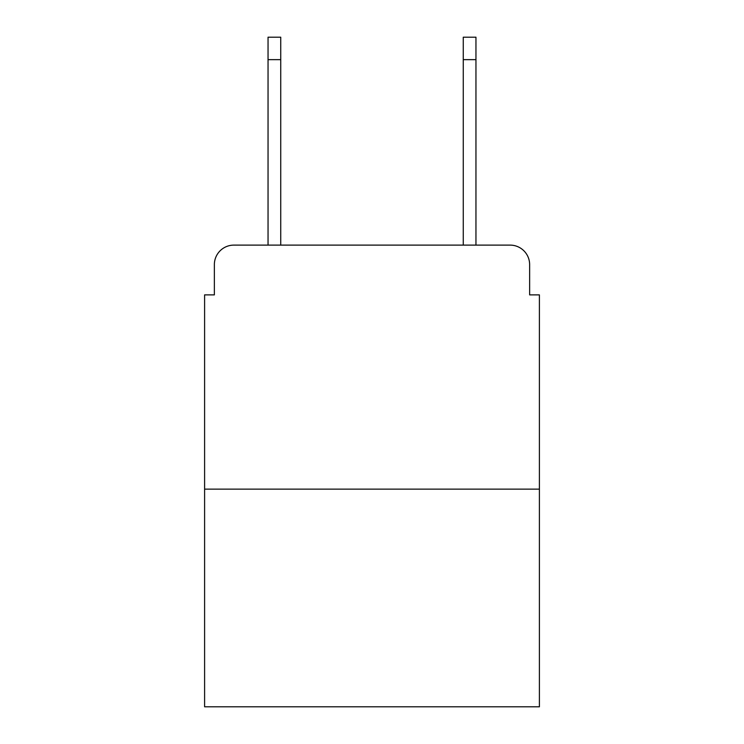 <?xml version="1.0" encoding="UTF-8"?>
<svg xmlns="http://www.w3.org/2000/svg" width="744" height="744" viewBox="0 0 744 744"><rect width="100%" height="100%" fill="white"/><g stroke="black" fill="none" stroke-linecap="round" stroke-linejoin="round"><path stroke-width="1.12" d="M214.365 264.632L214.365 294.884L214.365 264.632A19.521 19.521 0 0 1 233.886 245.111L268.045 245.111L268.045 37.2L280.739 37.2L280.739 245.111L295.861 245.111M539.4 489.134L204.6 489.134L204.6 706.8L539.4 706.8L539.4 294.884L529.635 294.884L529.635 264.632A19.521 19.521 0 0 0 510.114 245.111L233.886 245.111M204.6 489.134L204.6 294.884L214.365 294.884M448.139 245.111L463.261 245.111L463.261 37.2L475.955 37.2L475.955 245.111L510.114 245.111M529.635 294.884L529.635 264.632M268.045 59.65L280.739 59.65M475.955 59.65L463.261 59.65"/></g></svg>
